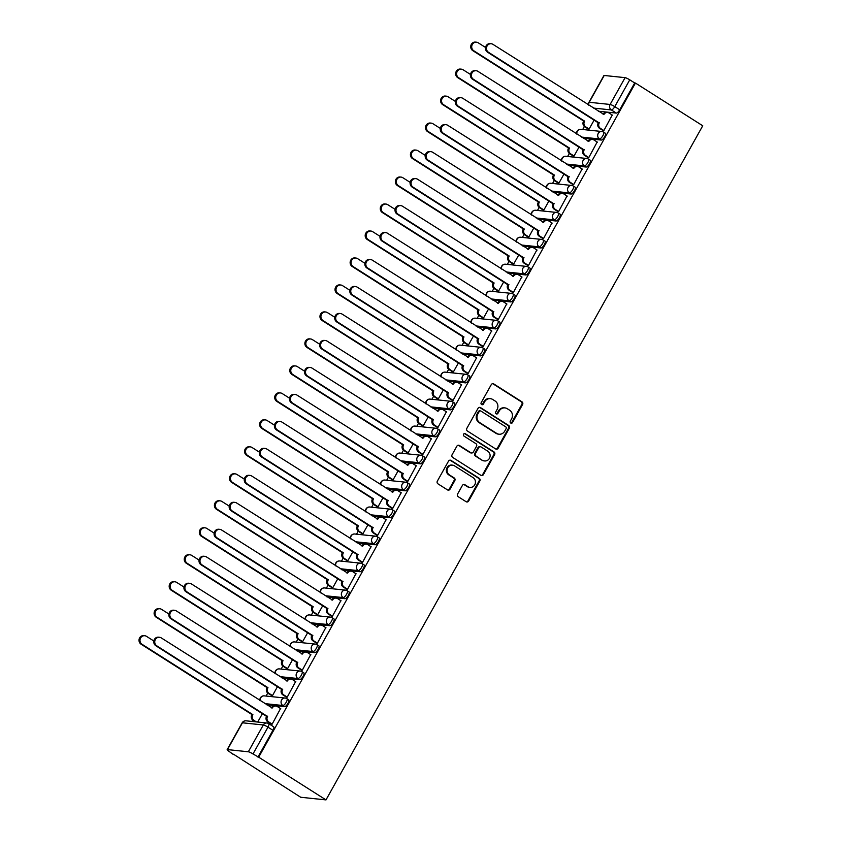 <?xml version="1.0" encoding="UTF-8"?>
<svg xmlns="http://www.w3.org/2000/svg" width="842" height="842" viewBox="0 0 842 842"><rect width="100%" height="100%" fill="white"/><g stroke="black" fill="none" stroke-linecap="round" stroke-linejoin="round"><path stroke-width="1.26" d="M510.736 423.042A1.379 1.284 96 0 0 512.494 422.558L522.577 404.518A1.968 1.831 96 0 0 521.956 401.823L493.78 383.941A1.968 1.831 96 0 0 491.265 384.647L481.182 402.676A1.379 1.284 96 0 0 482.14 404.749A1.379 1.284 96 0 0 483.382 404.065L484.687 401.739A6.294 5.852 96 0 1 492.728 399.487L495.075 400.971A6.294 5.852 96 0 1 497.054 409.591L495.749 411.917A1.379 1.284 96 0 0 496.696 413.99A1.379 1.284 96 0 0 497.938 413.317L499.243 410.98A6.294 5.852 96 0 1 507.284 408.728L509.631 410.212A6.294 5.852 96 0 1 511.61 418.832L510.305 421.158A1.379 1.284 96 0 0 510.736 423.042M510.894 423.137A1.379 1.284 96 0 0 511.757 422.473L521.84 404.444A1.968 1.831 96 0 0 521.219 401.75L493.044 383.857A1.968 1.831 96 0 0 492.665 383.678M481.782 404.644A1.379 1.284 96 0 0 482.645 403.992L483.95 401.655L484.687 401.739M496.338 413.885A1.379 1.284 96 0 0 497.201 413.233L498.506 410.896L499.243 410.98M457.606 494.012A1.968 1.831 96 0 0 458.227 496.706L466.131 501.727A1.968 1.831 96 0 0 468.647 501.022L479.835 480.993A1.968 1.831 96 0 0 479.224 478.298L451.038 460.416A1.968 1.831 96 0 0 448.523 461.121L437.335 481.15A1.968 1.831 96 0 0 437.945 483.834L447.502 489.897A1.968 1.831 96 0 0 450.017 489.202L454.806 480.624A1.968 1.831 96 0 0 454.185 477.93L449.449 474.93A5.263 4.894 96 0 1 452.533 465.152A5.263 4.894 96 0 1 454.522 465.847L473.078 477.625A5.263 4.894 96 0 1 469.994 487.402A5.263 4.894 96 0 1 468.005 486.708L464.91 484.739A1.968 1.831 96 0 0 462.395 485.445L457.606 494.012M325.991 799.9L258.683 757.179L635.436 83.053L702.744 125.774L325.991 799.9L300.689 797.258L233.55 754.243M495.633 448.933A1.968 1.831 96 0 0 498.148 448.228L509.347 428.199A1.968 1.831 96 0 0 508.726 425.505L480.55 407.623A1.968 1.831 96 0 0 478.035 408.328L466.836 428.357A1.968 1.831 96 0 0 467.457 431.041L495.633 448.933M494.591 454.596L483.392 474.625A1.968 1.831 96 0 1 480.877 475.33L452.701 457.438A1.968 1.831 96 0 1 452.08 454.754L456.88 446.176A1.968 1.831 96 0 1 459.395 445.471L470.815 452.733A1.968 1.831 96 0 0 473.33 452.028L476.509 446.334A1.968 1.831 96 0 0 475.898 443.65L463.995 436.093A1.379 1.284 96 0 1 464.805 433.535A1.379 1.284 96 0 1 465.321 433.714L493.97 451.901A1.968 1.831 96 0 1 494.591 454.596L493.854 454.522L482.655 474.551L483.392 474.625M584.39 126.489L582.706 129.5M569.308 153.476L567.624 156.475M554.225 180.451L552.552 183.461M539.154 207.427L537.47 210.437M524.071 234.413L522.398 237.412M509 261.388L507.316 264.399M493.917 288.364L492.233 291.374M478.835 315.35L477.161 318.35M463.763 342.326L462.079 345.336M448.681 369.301L447.007 372.311M433.609 396.287L431.925 399.287M418.527 423.263L416.843 426.273M403.444 450.238L401.771 453.249M388.373 477.225L386.688 480.224M373.29 504.2L371.617 507.21M358.218 531.176L356.534 534.186M343.136 558.151L341.452 561.161M328.064 585.137L326.38 588.148M312.982 612.113L311.298 615.123M297.9 639.089L296.226 642.099M282.828 666.075L281.144 669.085M267.745 693.05L266.061 696.06M252.674 720.026L251.884 721.436M258.683 757.179L253 753.958A4.01 0.621 -150.8 0 0 248.337 751.78L227.466 749.601A4.01 0.621 -150.8 0 0 227.151 749.664A4.01 0.621 -150.8 0 0 229.182 751.474L233.381 754.537M635.436 83.053L634.7 82.969L619.723 109.776A4.01 1.347 122.4 0 1 616.312 113.081L598.273 111.197M625.09 77.653L604.219 75.475L589.242 102.282L610.113 104.461L625.09 77.653A4.01 0.621 29.2 0 1 629.753 79.832L614.776 106.639A4.01 1.347 122.4 0 1 611.366 109.944L593.326 108.06M634.7 82.969L629.753 79.832M588.779 105.176A4.01 3.726 96 0 1 589.242 102.282A4.01 0.621 -150.8 0 0 588.926 102.345L603.914 75.538A4.01 0.621 29.2 0 1 604.219 75.475M588.063 128.858L589.095 129.089L594.231 119.922M602.809 130.405L603.851 130.636L612.25 115.038M587.727 157.38L588.769 157.612L597.178 142.014M572.981 155.844L574.023 156.075L579.149 146.897M572.655 184.356L573.697 184.587L582.096 169M557.899 182.819L558.941 183.051L564.066 173.873M557.572 211.342L558.614 211.574L567.024 195.975M542.827 209.795L543.869 210.026L548.995 200.859M542.501 238.318L543.543 238.549L551.942 222.951M527.745 236.781L528.787 237.012L533.912 227.835M527.418 265.293L528.46 265.525L536.859 249.937M512.673 263.757L513.715 263.988L518.84 254.81M512.336 292.279L513.378 292.511L521.787 276.913M497.59 290.732L498.632 290.964L503.758 281.796M497.264 319.255L498.306 319.486L506.705 303.888M482.508 317.718L483.55 317.95L488.686 308.772M482.182 346.23L483.224 346.462L491.633 330.864M467.436 344.694L468.478 344.925L473.604 335.748M467.11 373.216L468.152 373.448L476.551 357.85M452.354 371.669L453.396 371.901L458.522 362.723M452.028 400.192L453.07 400.424L461.469 384.826M437.282 398.655L438.324 398.876L443.45 389.709M436.945 427.168L437.987 427.399L446.397 411.801M422.2 425.631L423.242 425.863L428.368 416.685M421.874 454.154L422.916 454.385L431.315 438.787M407.118 452.607L408.16 452.838L413.296 443.66M406.791 481.129L407.833 481.361L416.243 465.763M392.046 479.582L393.088 479.814L398.213 470.646M391.719 508.105L392.761 508.336L401.16 492.738M376.963 506.568L378.005 506.8L383.131 497.622M376.637 535.091L377.679 535.312L386.089 519.725M361.892 533.544L362.934 533.775L368.059 524.598M361.555 562.067L362.597 562.298L371.006 546.7M346.809 560.519L347.851 560.751L352.977 551.584M346.483 589.042L347.525 589.274L355.924 573.676M331.727 587.506L332.769 587.737L337.905 578.559M331.401 616.018L332.443 616.249L340.852 600.662M316.655 614.481L317.697 614.713L322.823 605.535M316.329 643.004L317.371 643.235L325.77 627.637M301.573 641.457L302.615 641.688L307.74 632.521M301.247 669.979L302.289 670.211L310.698 654.613M286.501 668.443L287.543 668.674L292.669 659.496M286.175 696.955L287.217 697.187L295.616 681.599M271.419 695.418L272.461 695.65L277.586 686.472M271.092 723.941L272.134 724.173L280.533 708.575M284.596 706.617L282.838 705.501A4.01 3.726 -84 0 1 285.196 698.06A4.01 3.726 -84 0 1 286.712 698.586A4.01 1.347 122.4 0 1 286.922 698.66L288.68 699.776A4.01 1.347 -57.6 0 1 287.838 703.596A4.01 1.347 -57.6 0 1 284.596 706.617L266.556 704.733M299.678 679.641L297.921 678.526A4.01 3.726 -84 0 1 300.268 671.074A4.01 3.726 -84 0 1 301.783 671.611A4.01 1.347 122.4 0 1 302.004 671.684L303.762 672.79A4.01 1.347 -57.6 0 1 302.92 676.621A4.01 1.347 -57.6 0 1 299.678 679.641L281.628 677.757M314.75 652.666L313.003 651.55A4.01 3.726 -84 0 1 315.35 644.098A4.01 3.726 -84 0 1 316.866 644.625A4.01 1.347 122.4 0 1 317.076 644.698L318.834 645.814A4.01 1.347 -57.6 0 1 317.992 649.645A4.01 1.347 -57.6 0 1 314.75 652.666L296.71 650.771M329.832 625.68L328.075 624.564A4.01 3.726 -84 0 1 330.422 617.123A4.01 3.726 -84 0 1 331.937 617.649A4.01 1.347 122.4 0 1 332.158 617.723L333.916 618.838A4.01 1.347 -57.6 0 1 333.074 622.659A4.01 1.347 -57.6 0 1 329.832 625.68L311.782 623.796M344.904 598.704L343.157 597.588A4.01 3.726 -84 0 1 345.504 590.137A4.01 3.726 -84 0 1 347.02 590.674A4.01 1.347 122.4 0 1 347.241 590.747L348.988 591.863A4.01 1.347 -57.6 0 1 348.156 595.683A4.01 1.347 -57.6 0 1 344.904 598.704L326.864 596.82M359.987 571.729L358.229 570.613A4.01 3.726 -84 0 1 360.587 563.161A4.01 3.726 -84 0 1 362.102 563.687A4.01 1.347 122.4 0 1 362.313 563.761L364.07 564.877A4.01 1.347 -57.6 0 1 363.228 568.708A4.01 1.347 -57.6 0 1 359.987 571.729L341.936 569.834M375.069 544.742L373.311 543.627A4.01 3.726 -84 0 1 375.658 536.186A4.01 3.726 -84 0 1 377.174 536.712A4.01 1.347 122.4 0 1 377.395 536.786L379.142 537.901A4.01 1.347 -57.6 0 1 378.311 541.722A4.01 1.347 -57.6 0 1 375.069 544.742L357.019 542.858M390.141 517.767L388.383 516.651A4.01 3.726 -84 0 1 390.741 509.2A4.01 3.726 -84 0 1 392.256 509.736A4.01 1.347 122.4 0 1 392.467 509.81L394.224 510.926A4.01 1.347 -57.6 0 1 393.382 514.746A4.01 1.347 -57.6 0 1 390.141 517.767L372.101 515.883M405.223 490.791L403.465 489.676A4.01 3.726 -84 0 1 405.812 482.224A4.01 3.726 -84 0 1 407.328 482.761A4.01 1.347 122.4 0 1 407.549 482.824L409.307 483.94A4.01 1.347 -57.6 0 1 408.465 487.771A4.01 1.347 -57.6 0 1 405.223 490.791L387.173 488.897M420.295 463.805L418.548 462.69A4.01 3.726 -84 0 1 420.895 455.248A4.01 3.726 -84 0 1 422.41 455.775A4.01 1.347 122.4 0 1 422.631 455.848L424.379 456.964A4.01 1.347 -57.6 0 1 423.547 460.784A4.01 1.347 -57.6 0 1 420.295 463.805L402.255 461.921M435.377 436.83L433.619 435.714A4.01 3.726 -84 0 1 435.977 428.273A4.01 3.726 -84 0 1 437.493 428.799A4.01 1.347 122.4 0 1 437.703 428.873L439.461 429.988A4.01 1.347 -57.6 0 1 438.619 433.809A4.01 1.347 -57.6 0 1 435.377 436.83L417.327 434.946M450.459 409.854L448.702 408.738A4.01 3.726 -84 0 1 451.049 401.287A4.01 3.726 -84 0 1 452.564 401.823A4.01 1.347 122.4 0 1 452.785 401.887L454.533 403.002A4.01 1.347 -57.6 0 1 453.701 406.833A4.01 1.347 -57.6 0 1 450.459 409.854L432.409 407.97M465.531 382.868L463.774 381.763A4.01 3.726 -84 0 1 466.131 374.311A4.01 3.726 -84 0 1 467.647 374.837A4.01 1.347 122.4 0 1 467.857 374.911L469.615 376.027A4.01 1.347 -57.6 0 1 468.773 379.847A4.01 1.347 -57.6 0 1 465.531 382.868L447.491 380.984M480.614 355.892L478.856 354.777A4.01 3.726 -84 0 1 481.203 347.336A4.01 3.726 -84 0 1 482.719 347.862A4.01 1.347 122.4 0 1 482.94 347.935L484.697 349.051A4.01 1.347 -57.6 0 1 483.855 352.872A4.01 1.347 -57.6 0 1 480.614 355.892L462.563 354.008M495.685 328.917L493.938 327.801A4.01 3.726 -84 0 1 496.285 320.349A4.01 3.726 -84 0 1 497.801 320.886A4.01 1.347 122.4 0 1 498.022 320.96L499.769 322.065A4.01 1.347 -57.6 0 1 498.927 325.896A4.01 1.347 -57.6 0 1 495.685 328.917L477.646 327.033M510.768 301.931L509.01 300.826A4.01 3.726 -84 0 1 511.357 293.374A4.01 3.726 -84 0 1 512.883 293.9A4.01 1.347 122.4 0 1 513.094 293.974L514.851 295.089A4.01 1.347 -57.6 0 1 514.009 298.91A4.01 1.347 -57.6 0 1 510.768 301.931L492.717 300.047M525.84 274.955L524.092 273.839A4.01 3.726 -84 0 1 526.439 266.398A4.01 3.726 -84 0 1 527.955 266.925A4.01 1.347 122.4 0 1 528.176 266.998L529.923 268.114A4.01 1.347 -57.6 0 1 529.092 271.934A4.01 1.347 -57.6 0 1 525.84 274.955L507.8 273.071M540.922 247.98L539.164 246.864A4.01 3.726 -84 0 1 541.522 239.412A4.01 3.726 -84 0 1 543.037 239.949A4.01 1.347 122.4 0 1 543.248 240.023L545.006 241.128A4.01 1.347 -57.6 0 1 544.164 244.959A4.01 1.347 -57.6 0 1 540.922 247.98L522.882 246.096M556.004 220.993L554.246 219.888A4.01 3.726 -84 0 1 556.594 212.437A4.01 3.726 -84 0 1 558.109 212.963A4.01 1.347 122.4 0 1 558.33 213.037L560.088 214.152A4.01 1.347 -57.6 0 1 559.246 217.983A4.01 1.347 -57.6 0 1 556.004 220.993L537.954 219.109M571.076 194.018L569.329 192.902A4.01 3.726 -84 0 1 571.676 185.461A4.01 3.726 -84 0 1 573.192 185.987A4.01 1.347 122.4 0 1 573.402 186.061L575.16 187.177A4.01 1.347 -57.6 0 1 574.318 190.997A4.01 1.347 -57.6 0 1 571.076 194.018L553.036 192.134M586.158 167.042L584.401 165.927A4.01 3.726 -84 0 1 586.748 158.475A4.01 3.726 -84 0 1 588.263 159.012A4.01 1.347 122.4 0 1 588.484 159.085L590.242 160.19A4.01 1.347 -57.6 0 1 589.4 164.022A4.01 1.347 -57.6 0 1 586.158 167.042L568.108 165.158M601.23 140.056L599.483 138.951A4.01 3.726 -84 0 1 601.83 131.499A4.01 3.726 -84 0 1 603.346 132.026A4.01 1.347 122.4 0 1 603.567 132.099L605.314 133.215A4.01 1.347 -57.6 0 1 604.482 137.046A4.01 1.347 -57.6 0 1 601.23 140.056L583.19 138.172M257.947 757.095L272.924 730.288A4.01 1.347 -57.6 0 0 273.597 726.751L268.661 723.615A4.01 1.347 122.4 0 1 267.977 727.151L253 753.958M257.705 722.047L262.515 713.458M504.905 407.896L504.169 407.812A6.294 5.852 96 0 0 498.506 410.896M490.349 398.655L489.612 398.571A6.294 5.852 96 0 0 483.95 401.655M496.012 449.112A1.968 1.831 96 0 0 497.412 448.154L508.61 428.125A1.968 1.831 96 0 0 507.989 425.431L479.814 407.539A1.968 1.831 96 0 0 479.424 407.36M506.105 428.673A1.379 1.284 96 0 0 505.674 426.789L480.94 411.085A1.379 1.284 96 0 0 479.182 411.58L477.803 414.043A6.294 5.852 96 0 0 479.782 422.652L496.685 433.388A6.294 5.852 96 0 0 504.726 431.136L506.105 428.673M480.424 410.907L479.677 410.833A1.379 1.284 96 0 0 478.445 411.506L479.182 411.58M499.064 434.219L498.327 434.146A6.294 5.852 96 0 1 495.949 433.314L479.045 422.579A6.294 5.852 96 0 1 477.067 413.969L478.445 411.506M481.256 475.509A1.968 1.831 96 0 0 482.655 474.551M471.562 452.985L470.825 452.912A1.968 1.831 96 0 1 470.078 452.649L458.648 445.397A1.968 1.831 96 0 0 458.269 445.218M493.854 454.522A1.968 1.831 96 0 0 493.233 451.828L464.584 433.641A1.379 1.284 96 0 0 464.426 433.556M482.677 460.258A5.263 4.894 96 0 0 489.855 457.332A5.263 4.894 96 0 0 487.75 451.175L481.214 447.028A1.968 1.831 96 0 0 478.698 447.733L475.519 453.417A1.968 1.831 96 0 0 476.14 456.111L481.94 460.185A5.263 4.894 96 0 0 483.929 460.879L484.666 460.953M480.477 446.765L479.74 446.692A1.968 1.831 96 0 0 477.961 447.649L478.698 447.733M481.94 460.185L475.404 456.027A1.968 1.831 96 0 1 474.783 453.343L477.961 447.649M469.994 487.402L469.257 487.318A5.263 4.894 96 0 1 467.268 486.623L464.174 484.666A1.968 1.831 96 0 0 463.795 484.487M452.533 465.152L451.796 465.068A5.263 4.894 96 0 0 448.712 474.846L449.449 474.93M447.881 490.086A1.968 1.831 96 0 0 449.27 489.118L454.07 480.55A1.968 1.831 96 0 0 453.449 477.856L448.712 474.846M466.51 501.906A1.968 1.831 96 0 0 467.91 500.948L479.098 480.919A1.968 1.831 96 0 0 478.488 478.224L450.302 460.332A1.968 1.831 96 0 0 449.923 460.153M588.284 129.005L584.769 126.774A4.01 3.726 -84 0 1 583.506 121.29L584.464 121.385A4.01 3.726 96 0 0 585.727 126.868L589.137 129.036M485.56 47.478L478.214 42.805A4.61 4.284 96 0 0 471.93 45.363A4.61 4.284 96 0 0 473.772 50.762L584.611 121.132M583.653 121.027L472.804 50.667A4.61 4.284 -84 0 1 475.509 42.1L476.467 42.205M612.481 115.186L609.082 113.017A4.01 3.726 96 0 0 603.956 114.459L492.959 44.352A4.61 4.284 96 0 0 486.676 46.91A4.61 4.284 96 0 0 488.518 52.309L599.22 122.932A4.01 3.726 96 0 0 600.472 128.416L599.515 128.31A4.01 3.726 -84 0 1 598.262 122.827L487.56 52.204A4.61 4.284 -84 0 1 490.265 43.637L491.223 43.742M603.04 130.552L599.515 128.31M603.061 114.238A4.01 3.726 -84 0 1 606.598 112.386L607.566 112.491M603.882 130.573L600.472 128.416M599.367 122.669L598.409 122.574M573.213 155.991L569.687 153.749A4.01 3.726 -84 0 1 568.434 148.266L569.392 148.371A4.01 3.726 96 0 0 570.644 153.854L574.055 156.012M470.478 74.454L463.132 69.791A4.61 4.284 96 0 0 456.848 72.349A4.61 4.284 96 0 0 458.69 77.748L569.539 148.108M568.582 148.003L457.732 77.643A4.61 4.284 -84 0 1 460.437 69.076L461.395 69.181M558.13 182.967L554.615 180.725A4.01 3.726 -84 0 1 553.352 175.241L554.31 175.346A4.01 3.726 96 0 0 555.573 180.83L558.972 182.988M455.406 101.429L448.06 96.767A4.61 4.284 96 0 0 441.776 99.324A4.61 4.284 96 0 0 443.608 104.724L554.457 175.083M553.499 174.989L442.65 104.619A4.61 4.284 -84 0 1 445.355 96.062L446.313 96.156M597.41 142.161L593.999 140.004A4.01 3.726 96 0 0 588.874 141.435L477.888 71.328A4.61 4.284 96 0 0 471.604 73.886A4.61 4.284 96 0 0 473.436 79.285L584.138 149.908A4.01 3.726 96 0 0 585.401 155.391L584.443 155.296A4.01 3.726 -84 0 1 583.18 149.813L472.478 79.19A4.61 4.284 -84 0 1 475.183 70.623L476.14 70.717M587.958 157.528L584.443 155.296M587.979 141.224A4.01 3.726 -84 0 1 591.526 139.372L592.484 139.467M588.8 157.559L585.401 155.391M584.285 149.644L583.327 149.55M582.327 169.137L578.917 166.979A4.01 3.726 96 0 0 573.802 168.411L462.805 98.314A4.61 4.284 96 0 0 456.522 100.872A4.61 4.284 96 0 0 458.364 106.26L569.066 176.883A4.01 3.726 96 0 0 570.318 182.367L569.36 182.272A4.01 3.726 -84 0 1 568.108 176.788L457.406 106.166A4.61 4.284 -84 0 1 460.1 97.598L461.069 97.704M572.886 184.503L569.36 182.272M572.907 168.2A4.01 3.726 -84 0 1 576.444 166.348L577.402 166.453M573.728 184.535L570.318 182.367M569.203 176.631L568.245 176.525M543.058 209.942L539.533 207.711A4.01 3.726 -84 0 1 538.28 202.227L539.238 202.322A4.01 3.726 96 0 0 540.49 207.806L543.9 209.974M440.324 128.416L432.977 123.742A4.61 4.284 96 0 0 426.694 126.3A4.61 4.284 96 0 0 428.536 131.699L539.375 202.069M538.417 201.964L427.578 131.605A4.61 4.284 -84 0 1 430.273 123.037L431.241 123.132M527.976 236.918L524.45 234.686A4.01 3.726 -84 0 1 523.198 229.203L524.156 229.308A4.01 3.726 96 0 0 525.408 234.792L528.818 236.949M425.252 155.391L417.906 150.729A4.61 4.284 96 0 0 411.622 153.286A4.61 4.284 96 0 0 413.454 158.685L524.303 229.045M523.345 228.94L412.496 158.58A4.61 4.284 -84 0 1 415.201 150.013L416.158 150.118M512.894 263.904L509.378 261.662A4.01 3.726 -84 0 1 508.115 256.178L509.073 256.284A4.01 3.726 96 0 0 510.336 261.767L513.746 263.925M410.17 182.367L402.823 177.704A4.61 4.284 96 0 0 396.54 180.262A4.61 4.284 96 0 0 398.382 185.661L509.221 256.021M508.263 255.926L397.413 185.556A4.61 4.284 -84 0 1 400.118 176.999L401.076 177.094M567.255 196.123L563.845 193.955A4.01 3.726 96 0 0 558.72 195.397L447.733 125.29A4.61 4.284 96 0 0 441.45 127.847A4.61 4.284 96 0 0 443.281 133.246L553.983 203.869A4.01 3.726 96 0 0 555.236 209.353L554.278 209.248A4.01 3.726 -84 0 1 553.026 203.764L442.324 133.141A4.61 4.284 -84 0 1 445.029 124.574L445.986 124.679M557.804 211.489L554.278 209.248M557.825 195.176A4.01 3.726 -84 0 1 561.372 193.323L562.33 193.428M558.646 211.51L555.236 209.353M554.131 203.606L553.173 203.511M552.173 223.098L548.763 220.941A4.01 3.726 96 0 0 543.637 222.372L432.651 152.265A4.61 4.284 96 0 0 426.368 154.823A4.61 4.284 96 0 0 428.21 160.222L538.901 230.845A4.01 3.726 96 0 0 540.164 236.328L539.206 236.234A4.01 3.726 -84 0 1 537.943 230.74L427.241 160.127A4.61 4.284 -84 0 1 429.946 151.56L430.904 151.655M542.722 238.465L539.206 236.234M542.753 222.151A4.01 3.726 -84 0 1 546.29 220.309L547.247 220.404M543.574 238.496L540.164 236.328M539.048 230.582L538.091 230.487M537.091 250.074L533.691 247.916A4.01 3.726 96 0 0 528.565 249.348L417.569 179.241A4.61 4.284 96 0 0 411.285 181.798A4.61 4.284 96 0 0 413.127 187.198L523.829 257.82A4.01 3.726 96 0 0 525.082 263.304L524.124 263.209A4.01 3.726 -84 0 1 522.871 257.726L412.17 187.103A4.61 4.284 -84 0 1 414.874 178.536L415.832 178.641M527.65 265.44L524.124 263.209M527.671 249.137A4.01 3.726 -84 0 1 531.207 247.285L532.176 247.39M528.492 265.472L525.082 263.304M523.977 257.568L523.019 257.463M497.822 290.879L494.296 288.648A4.01 3.726 -84 0 1 493.044 283.165L494.001 283.259A4.01 3.726 96 0 0 495.254 288.743L498.664 290.911M395.098 209.353L387.741 204.68A4.61 4.284 96 0 0 381.458 207.237A4.61 4.284 96 0 0 383.299 212.637L494.149 283.007M493.191 282.901L382.342 212.542A4.61 4.284 -84 0 1 385.047 203.975L386.004 204.069M522.019 277.06L518.609 274.892A4.01 3.726 96 0 0 513.483 276.334L402.497 206.227A4.61 4.284 96 0 0 396.214 208.784A4.61 4.284 96 0 0 398.045 214.184L508.747 284.807A4.01 3.726 96 0 0 510.01 290.29L509.052 290.185A4.01 3.726 -84 0 1 507.789 284.701L397.087 214.078A4.61 4.284 -84 0 1 399.792 205.511L400.75 205.616M512.567 292.427L509.052 290.185M512.599 276.113A4.01 3.726 -84 0 1 516.135 274.26L517.093 274.366M513.409 292.448L510.01 290.29M508.894 284.543L507.937 284.438M482.74 317.855L479.224 315.624A4.01 3.726 -84 0 1 477.961 310.14L478.919 310.245A4.01 3.726 96 0 0 480.182 315.729L483.582 317.887M380.016 236.328L372.669 231.666A4.61 4.284 96 0 0 366.386 234.223A4.61 4.284 96 0 0 368.217 239.623L479.066 309.982M478.109 309.877L367.259 239.517A4.61 4.284 -84 0 1 369.964 230.95L370.922 231.055M506.937 304.036L503.527 301.878A4.01 3.726 96 0 0 498.411 303.309L387.415 233.202A4.61 4.284 96 0 0 381.131 235.76A4.61 4.284 96 0 0 382.973 241.159L493.675 311.782A4.01 3.726 96 0 0 494.928 317.266L493.97 317.16A4.01 3.726 -84 0 1 492.717 311.677L382.015 241.054A4.61 4.284 -84 0 1 384.71 232.497L385.678 232.592M497.496 319.402L493.97 317.16M497.517 303.088A4.01 3.726 -84 0 1 501.053 301.247L502.011 301.341M498.338 319.423L494.928 317.266M493.822 311.519L492.854 311.424M467.668 344.841L464.142 342.599A4.01 3.726 -84 0 1 462.889 337.116L463.847 337.221A4.01 3.726 96 0 0 465.1 342.705L468.51 344.862M364.933 263.304L357.587 258.641A4.61 4.284 96 0 0 351.303 261.199A4.61 4.284 96 0 0 353.145 266.598L463.995 336.958M463.026 336.863L352.188 266.493A4.61 4.284 -84 0 1 354.882 257.936L355.85 258.031M491.865 331.011L488.455 328.854A4.01 3.726 96 0 0 483.329 330.285L372.343 260.178A4.61 4.284 96 0 0 366.06 262.736A4.61 4.284 96 0 0 367.891 268.135L478.593 338.758A4.01 3.726 96 0 0 479.856 344.241L478.887 344.146A4.01 3.726 -84 0 1 477.635 338.663L366.933 268.04A4.61 4.284 -84 0 1 369.638 259.473L370.596 259.568M482.413 346.378L478.887 344.146M482.434 330.075A4.01 3.726 -84 0 1 485.981 328.222L486.939 328.327M483.255 346.409L479.856 344.241M478.74 338.505L477.782 338.4M452.586 371.817L449.06 369.585A4.01 3.726 -84 0 1 447.807 364.102L448.765 364.197A4.01 3.726 96 0 0 450.028 369.68L453.428 371.848M349.862 290.279L342.515 285.617A4.61 4.284 96 0 0 336.232 288.175A4.61 4.284 96 0 0 338.063 293.574L448.912 363.944M447.955 363.839L337.105 293.479A4.61 4.284 -84 0 1 339.81 284.912L340.768 285.006M476.782 357.997L473.372 355.829A4.01 3.726 96 0 0 468.257 357.261L357.261 287.164A4.61 4.284 96 0 0 350.977 289.722A4.61 4.284 96 0 0 352.819 295.121L463.521 365.744A4.01 3.726 96 0 0 464.773 371.227L463.816 371.122A4.01 3.726 -84 0 1 462.553 365.638L351.861 295.016A4.61 4.284 -84 0 1 354.556 286.448L355.513 286.554M467.331 373.364L463.816 371.122M467.363 357.05A4.01 3.726 -84 0 1 470.899 355.198L471.857 355.303M468.184 373.385L464.773 371.227M463.658 365.481L462.7 365.375M437.503 398.792L433.988 396.561A4.01 3.726 -84 0 1 432.725 391.077L433.693 391.172A4.01 3.726 96 0 0 434.946 396.666L438.356 398.824M334.779 317.266L327.433 312.603A4.61 4.284 96 0 0 321.149 315.161A4.61 4.284 96 0 0 322.991 320.549L433.83 390.92M432.872 390.814L322.033 320.455A4.61 4.284 -84 0 1 324.728 311.887L325.686 311.993M461.7 384.973L458.301 382.815A4.01 3.726 96 0 0 453.175 384.247L342.178 314.14A4.61 4.284 96 0 0 335.895 316.697A4.61 4.284 96 0 0 337.737 322.097L448.439 392.719A4.01 3.726 96 0 0 449.691 398.203L448.733 398.098A4.01 3.726 -84 0 1 447.481 392.614L336.779 321.991A4.61 4.284 -84 0 1 339.484 313.435L340.442 313.529M452.259 400.339L448.733 398.098M452.28 384.026A4.01 3.726 -84 0 1 455.827 382.184L456.785 382.279M453.101 400.36L449.691 398.203M448.586 392.456L447.628 392.361M422.431 425.778L418.906 423.537A4.01 3.726 -84 0 1 417.653 418.053L418.611 418.158A4.01 3.726 96 0 0 419.863 423.642L423.273 425.799M319.707 344.241L312.35 339.579A4.61 4.284 96 0 0 306.067 342.136A4.61 4.284 96 0 0 307.909 347.536L418.758 417.895M417.8 417.8L306.951 347.43A4.61 4.284 -84 0 1 309.656 338.863L310.614 338.968M446.628 411.948L443.218 409.791A4.01 3.726 96 0 0 438.093 411.222L327.106 341.115A4.61 4.284 96 0 0 320.823 343.673A4.61 4.284 96 0 0 322.654 349.072L433.356 419.695A4.01 3.726 96 0 0 434.619 425.178L433.662 425.084A4.01 3.726 -84 0 1 432.399 419.6L321.697 348.977A4.61 4.284 -84 0 1 324.402 340.41L325.359 340.505M437.177 427.315L433.662 425.084M437.208 411.012A4.01 3.726 -84 0 1 440.745 409.159L441.703 409.254M438.019 427.347L434.619 425.178M433.504 419.442L432.546 419.337M407.349 452.754L403.834 450.523A4.01 3.726 -84 0 1 402.571 445.039L403.528 445.134A4.01 3.726 96 0 0 404.792 450.617L408.191 452.785M304.625 371.217L297.279 366.554A4.61 4.284 96 0 0 290.995 369.112A4.61 4.284 96 0 0 292.827 374.511L403.676 444.871M402.718 444.776L291.869 374.416A4.61 4.284 -84 0 1 294.574 365.849L295.531 365.944M431.546 438.935L428.136 436.766A4.01 3.726 96 0 0 423.021 438.198L312.024 368.101A4.61 4.284 96 0 0 305.741 370.659A4.61 4.284 96 0 0 307.583 376.058L418.285 446.681A4.01 3.726 96 0 0 419.537 452.165L418.579 452.059A4.01 3.726 -84 0 1 417.327 446.576L306.625 375.953A4.61 4.284 -84 0 1 309.33 367.386L310.288 367.491M422.105 454.291L418.579 452.059M422.126 437.987A4.01 3.726 -84 0 1 425.663 436.135L426.62 436.24M422.947 454.322L419.537 452.165M418.432 446.418L417.464 446.313M392.277 479.73L388.751 477.498A4.01 3.726 -84 0 1 387.499 472.015L388.457 472.109A4.01 3.726 96 0 0 389.709 477.593L393.119 479.761M289.543 398.203L282.196 393.54A4.61 4.284 96 0 0 275.913 396.098A4.61 4.284 96 0 0 277.755 401.487L388.604 471.857M387.636 471.752L276.797 401.392A4.61 4.284 -84 0 1 279.502 392.825L280.46 392.93M416.474 465.91L413.064 463.742A4.01 3.726 96 0 0 407.938 465.184L296.952 395.077A4.61 4.284 96 0 0 290.669 397.635A4.61 4.284 96 0 0 292.5 403.034L403.202 473.657A4.01 3.726 96 0 0 404.465 479.14L403.497 479.035A4.01 3.726 -84 0 1 402.244 473.551L291.543 402.929A4.61 4.284 -84 0 1 294.247 394.372L295.205 394.466M407.023 481.277L403.497 479.035M407.044 464.963A4.01 3.726 -84 0 1 410.591 463.121L411.549 463.216M407.865 481.298L404.465 479.14M403.35 473.393L402.392 473.299M377.195 506.716L373.669 504.474A4.01 3.726 -84 0 1 372.417 498.99L373.374 499.095A4.01 3.726 96 0 0 374.637 504.579L378.037 506.737M274.471 425.178L267.125 420.516A4.61 4.284 96 0 0 260.841 423.073A4.61 4.284 96 0 0 262.672 428.473L373.522 498.832M372.564 498.738L261.715 428.368A4.61 4.284 -84 0 1 264.42 419.8L265.377 419.905M401.392 492.886L397.982 490.728A4.01 3.726 96 0 0 392.867 492.16L281.87 422.053A4.61 4.284 96 0 0 275.587 424.61A4.61 4.284 96 0 0 277.428 430.009L388.13 500.632A4.01 3.726 96 0 0 389.383 506.116L388.425 506.021A4.01 3.726 -84 0 1 387.173 500.537L276.471 429.915A4.61 4.284 -84 0 1 279.165 421.347L280.123 421.442M391.951 508.252L388.425 506.021M391.972 491.949A4.01 3.726 -84 0 1 395.508 490.097L396.466 490.191M392.793 508.284L389.383 506.116M388.267 500.38L387.309 500.274M362.123 533.691L358.597 531.46A4.01 3.726 -84 0 1 357.345 525.976L358.303 526.071A4.01 3.726 96 0 0 359.555 531.555L362.965 533.723M259.389 452.154L252.042 447.491A4.61 4.284 96 0 0 245.759 450.049A4.61 4.284 96 0 0 247.601 455.448L358.439 525.808M357.482 525.713L246.643 455.354A4.61 4.284 -84 0 1 249.337 446.786L250.295 446.881M386.31 519.872L382.91 517.704A4.01 3.726 96 0 0 377.784 519.135L266.798 449.039A4.61 4.284 96 0 0 260.515 451.596A4.61 4.284 96 0 0 262.346 456.995L373.048 527.618A4.01 3.726 96 0 0 374.301 533.102L373.343 532.997A4.01 3.726 -84 0 1 372.09 527.513L261.388 456.89A4.61 4.284 -84 0 1 264.093 448.323L265.051 448.428M376.869 535.228L373.343 532.997M376.89 518.925A4.01 3.726 -84 0 1 380.437 517.072L381.394 517.177M377.711 535.259L374.301 533.102M373.195 527.355L372.238 527.25M347.041 560.667L343.515 558.435A4.01 3.726 -84 0 1 342.262 552.952L343.22 553.047A4.01 3.726 96 0 0 344.473 558.53L347.883 560.698M244.317 479.14L236.97 474.478A4.61 4.284 96 0 0 230.687 477.035A4.61 4.284 96 0 0 232.518 482.424L343.368 552.794M342.41 552.689L231.561 482.329A4.61 4.284 -84 0 1 234.265 473.762L235.223 473.867M371.238 546.847L367.828 544.679A4.01 3.726 96 0 0 362.702 546.121L251.716 476.014A4.61 4.284 96 0 0 245.432 478.572A4.61 4.284 96 0 0 247.264 483.971L357.966 554.594A4.01 3.726 96 0 0 359.229 560.077L358.271 559.972A4.01 3.726 -84 0 1 357.008 554.489L246.306 483.866A4.61 4.284 -84 0 1 249.011 475.309L249.969 475.404M361.786 562.214L358.271 559.972M361.818 545.9A4.01 3.726 -84 0 1 365.354 544.058L366.312 544.153M362.639 562.235L359.229 560.077M358.113 554.331L357.155 554.236M331.958 587.653L328.443 585.411A4.01 3.726 -84 0 1 327.18 579.928L328.138 580.033A4.01 3.726 96 0 0 329.401 585.516L332.811 587.674M229.234 506.116L221.888 501.453A4.61 4.284 96 0 0 215.605 504.011A4.61 4.284 96 0 0 217.436 509.41L328.285 579.77M327.327 579.675L216.478 509.305A4.61 4.284 -84 0 1 219.183 500.737L220.141 500.843M356.155 573.823L352.756 571.665A4.01 3.726 96 0 0 347.63 573.097L236.634 502.99A4.61 4.284 96 0 0 230.35 505.547A4.61 4.284 96 0 0 232.192 510.947L342.894 581.569A4.01 3.726 96 0 0 344.146 587.053L343.189 586.958A4.01 3.726 -84 0 1 341.936 581.475L231.234 510.852A4.61 4.284 -84 0 1 233.939 502.285L234.897 502.379M346.715 589.189L343.189 586.958M346.736 572.886A4.01 3.726 -84 0 1 350.272 571.034L351.23 571.129M347.557 589.221L344.146 587.053M343.041 581.317L342.084 581.212M316.887 614.628L313.361 612.397A4.01 3.726 -84 0 1 312.108 606.914L313.066 607.008A4.01 3.726 96 0 0 314.319 612.492L317.729 614.66M214.152 533.091L206.806 528.429A4.61 4.284 96 0 0 200.522 530.986A4.61 4.284 96 0 0 202.364 536.386L313.213 606.745M312.256 606.65L201.406 536.291A4.61 4.284 -84 0 1 204.111 527.723L205.069 527.818M341.084 600.809L337.674 598.641A4.01 3.726 96 0 0 332.548 600.072L221.562 529.976A4.61 4.284 96 0 0 215.278 532.533A4.61 4.284 96 0 0 217.11 537.922L327.812 608.545A4.01 3.726 96 0 0 329.075 614.029L328.117 613.934A4.01 3.726 -84 0 1 326.854 608.45L216.152 537.827A4.61 4.284 -84 0 1 218.857 529.26L219.815 529.365M331.632 616.165L328.117 613.934M331.653 599.862A4.01 3.726 -84 0 1 335.2 598.009L336.158 598.115M332.474 616.197L329.075 614.029M327.959 608.292L327.001 608.187M301.804 641.604L298.289 639.373A4.01 3.726 -84 0 1 297.026 633.889L297.984 633.984A4.01 3.726 96 0 0 299.247 639.467L302.646 641.636M199.08 560.077L191.734 555.415A4.61 4.284 96 0 0 185.45 557.972A4.61 4.284 96 0 0 187.282 563.361L298.131 633.731M297.173 633.626L186.324 563.266A4.61 4.284 -84 0 1 189.029 554.699L189.987 554.804M326.001 627.785L322.591 625.617A4.01 3.726 96 0 0 317.476 627.058L206.479 556.951A4.61 4.284 96 0 0 200.196 559.509A4.61 4.284 96 0 0 202.038 564.908L312.74 635.531A4.01 3.726 96 0 0 313.992 641.015L313.035 640.909A4.01 3.726 -84 0 1 311.782 635.426L201.08 564.803A4.61 4.284 -84 0 1 203.775 556.236L204.732 556.341M316.56 643.151L313.035 640.909M316.581 626.837A4.01 3.726 -84 0 1 320.118 624.985L321.076 625.09M317.402 643.172L313.992 641.015M312.877 635.268L311.919 635.173M286.733 668.59L283.207 666.348A4.01 3.726 -84 0 1 281.954 660.865L282.912 660.97A4.01 3.726 96 0 0 284.164 666.454L287.575 668.611M183.998 587.053L176.652 582.39A4.61 4.284 96 0 0 170.368 584.948A4.61 4.284 96 0 0 172.21 590.347L283.049 660.707M282.091 660.612L171.252 590.242A4.61 4.284 -84 0 1 173.947 581.675L174.904 581.78M310.919 654.76L307.519 652.603A4.01 3.726 96 0 0 302.394 654.034L191.408 583.927A4.61 4.284 96 0 0 185.124 586.485A4.61 4.284 96 0 0 186.956 591.884L297.658 662.507A4.01 3.726 96 0 0 298.91 667.99L297.952 667.895A4.01 3.726 -84 0 1 296.7 662.412L185.998 591.789A4.61 4.284 -84 0 1 188.703 583.222L189.66 583.317M301.478 670.127L297.952 667.895M301.499 653.824A4.01 3.726 -84 0 1 305.046 651.971L306.004 652.066M302.32 670.158L298.91 667.99M297.805 662.244L296.847 662.149M271.65 695.566L268.124 693.324A4.01 3.726 -84 0 1 266.872 687.84L267.83 687.946A4.01 3.726 96 0 0 269.082 693.429L272.492 695.587M168.926 614.029L161.58 609.366A4.61 4.284 96 0 0 155.296 611.923A4.61 4.284 96 0 0 157.128 617.323L267.977 687.682M267.019 687.588L156.17 617.218A4.61 4.284 -84 0 1 158.875 608.661L159.833 608.755M295.847 681.746L292.437 679.578A4.01 3.726 96 0 0 287.311 681.01L176.325 610.913A4.61 4.284 96 0 0 170.042 613.471A4.61 4.284 96 0 0 171.884 618.859L282.575 689.482A4.01 3.726 96 0 0 283.838 694.966L282.88 694.871A4.01 3.726 -84 0 1 281.617 689.388L170.915 618.765A4.61 4.284 -84 0 1 173.62 610.197L174.578 610.303M286.396 697.102L282.88 694.871M286.427 680.799A4.01 3.726 -84 0 1 289.964 678.947L290.922 679.052M287.248 697.134L283.838 694.966M282.723 689.23L281.765 689.124M255.41 721.804L253.053 720.31A4.01 3.726 -84 0 1 251.79 714.826L252.747 714.921A4.01 3.726 96 0 0 254.01 720.405L256.368 721.91M153.844 641.015L146.497 636.341A4.61 4.284 96 0 0 140.214 638.899A4.61 4.284 96 0 0 142.056 644.298L252.895 714.669M251.937 714.563L141.088 644.204A4.61 4.284 -84 0 1 143.793 635.636L144.75 635.742M280.765 708.722L277.365 706.554A4.01 3.726 96 0 0 272.24 707.996L161.243 637.889A4.61 4.284 96 0 0 154.96 640.446A4.61 4.284 96 0 0 156.801 645.846L267.503 716.468A4.01 3.726 96 0 0 268.756 721.952L267.798 721.847A4.01 3.726 -84 0 1 266.546 716.363L155.844 645.74A4.61 4.284 -84 0 1 158.549 637.173L159.506 637.278M271.324 724.088L267.798 721.847M271.345 707.775A4.01 3.726 -84 0 1 274.881 705.922L275.85 706.028M272.166 724.109L268.756 721.952M267.651 716.205L266.693 716.11M511.757 422.473L512.494 422.558M482.645 403.992L483.382 404.065M497.201 413.233L497.938 413.317M248.337 751.78L263.314 724.973L242.443 722.794L227.466 749.601M616.312 113.081L611.366 109.944A4.01 3.726 96 0 1 610.113 104.461A4.01 0.621 29.2 0 1 614.776 106.639L619.723 109.776M260.252 700.733A4.01 3.726 -84 0 1 260.715 697.839A4.01 3.726 96 0 1 264.325 695.871L285.196 698.06A4.01 4.01 0 0 1 286.922 698.66A4.01 1.347 122.4 0 1 286.091 702.481A4.01 1.347 122.4 0 1 282.838 705.501L264.798 703.617M275.334 673.758A4.01 3.726 -84 0 1 275.797 670.863A4.01 3.726 96 0 1 279.397 668.895L300.268 671.074A4.01 4.01 0 0 1 302.004 671.684A4.01 1.347 122.4 0 1 301.162 675.505A4.01 1.347 122.4 0 1 297.921 678.526L279.87 676.642M290.406 646.772A4.01 3.726 -84 0 1 290.869 643.877A4.01 3.726 96 0 1 294.479 641.92L315.35 644.098A4.01 4.01 0 0 1 317.076 644.698A4.01 1.347 122.4 0 1 316.245 648.529A4.01 1.347 122.4 0 1 313.003 651.55L294.953 649.666M305.488 619.796A4.01 3.726 -84 0 1 305.951 616.902A4.01 3.726 96 0 1 309.551 614.944L330.422 617.123A4.01 4.01 0 0 1 332.158 617.723A4.01 1.347 122.4 0 1 331.316 621.543A4.01 1.347 122.4 0 1 328.075 624.564L310.035 622.68M320.56 592.821A4.01 3.726 -84 0 1 321.023 589.926A4.01 3.726 96 0 1 324.633 587.958L345.504 590.137A4.01 4.01 0 0 1 347.241 590.747A4.01 1.347 122.4 0 1 346.399 594.568A4.01 1.347 122.4 0 1 343.157 597.588L325.107 595.704M335.642 565.835A4.01 3.726 -84 0 1 336.105 562.951A4.01 3.726 96 0 1 339.715 560.982L360.587 563.161A4.01 4.01 0 0 1 362.313 563.761A4.01 1.347 122.4 0 1 361.471 567.592A4.01 1.347 122.4 0 1 358.229 570.613L340.189 568.729M350.714 538.859A4.01 3.726 -84 0 1 351.177 535.965A4.01 3.726 96 0 1 354.787 534.007L375.658 536.186A4.01 4.01 0 0 1 377.395 536.786A4.01 1.347 122.4 0 1 376.553 540.617A4.01 1.347 122.4 0 1 373.311 543.627L355.261 541.743M365.796 511.883A4.01 3.726 -84 0 1 366.259 508.989A4.01 3.726 96 0 1 369.87 507.021L390.741 509.2A4.01 4.01 0 0 1 392.467 509.81A4.01 1.347 122.4 0 1 391.635 513.631A4.01 1.347 122.4 0 1 388.383 516.651L370.343 514.767M380.879 484.897A4.01 3.726 -84 0 1 381.342 482.013A4.01 3.726 96 0 1 384.941 480.045L405.812 482.224A4.01 4.01 0 0 1 407.549 482.824A4.01 1.347 122.4 0 1 406.707 486.655A4.01 1.347 122.4 0 1 403.465 489.676L385.425 487.792M395.95 457.922A4.01 3.726 -84 0 1 396.414 455.027A4.01 3.726 96 0 1 400.024 453.07L420.895 455.248A4.01 4.01 0 0 1 422.631 455.848A4.01 1.347 122.4 0 1 421.789 459.679A4.01 1.347 122.4 0 1 418.548 462.69L400.497 460.806M411.033 430.946A4.01 3.726 -84 0 1 411.496 428.052A4.01 3.726 96 0 1 415.106 426.084L435.977 428.273A4.01 4.01 0 0 1 437.703 428.873A4.01 1.347 122.4 0 1 436.861 432.693A4.01 1.347 122.4 0 1 433.619 435.714L415.58 433.83M426.105 403.971A4.01 3.726 -84 0 1 426.568 401.076A4.01 3.726 96 0 1 430.178 399.108L451.049 401.287A4.01 4.01 0 0 1 452.785 401.887A4.01 1.347 122.4 0 1 451.943 405.718A4.01 1.347 122.4 0 1 448.702 408.738L430.651 406.854M441.187 376.984A4.01 3.726 -84 0 1 441.65 374.09A4.01 3.726 96 0 1 445.26 372.132L466.131 374.311A4.01 4.01 0 0 1 467.857 374.911A4.01 1.347 122.4 0 1 467.026 378.742A4.01 1.347 122.4 0 1 463.774 381.763L445.734 379.868M456.269 350.009A4.01 3.726 -84 0 1 456.732 347.115A4.01 3.726 96 0 1 460.332 345.146L481.203 347.336A4.01 4.01 0 0 1 482.94 347.935A4.01 1.347 122.4 0 1 482.098 351.756A4.01 1.347 122.4 0 1 478.856 354.777L460.816 352.893M471.341 323.033A4.01 3.726 -84 0 1 471.804 320.139A4.01 3.726 96 0 1 475.414 318.171L496.285 320.349A4.01 4.01 0 0 1 498.022 320.96A4.01 1.347 122.4 0 1 497.18 324.78A4.01 1.347 122.4 0 1 493.938 327.801L475.888 325.917M486.423 296.047A4.01 3.726 -84 0 1 486.887 293.153A4.01 3.726 96 0 1 490.486 291.195L511.357 293.374A4.01 4.01 0 0 1 513.094 293.974A4.01 1.347 122.4 0 1 512.252 297.805A4.01 1.347 122.4 0 1 509.01 300.826L490.97 298.931M501.495 269.072A4.01 3.726 -84 0 1 501.958 266.177A4.01 3.726 96 0 1 505.568 264.209L526.439 266.398A4.01 4.01 0 0 1 528.176 266.998A4.01 1.347 122.4 0 1 527.334 270.819A4.01 1.347 122.4 0 1 524.092 273.839L506.042 271.955M516.578 242.096A4.01 3.726 -84 0 1 517.041 239.202A4.01 3.726 96 0 1 520.651 237.233L541.522 239.412A4.01 4.01 0 0 1 543.248 240.023A4.01 1.347 122.4 0 1 542.416 243.843A4.01 1.347 122.4 0 1 539.164 246.864L521.124 244.98M531.66 215.11A4.01 3.726 -84 0 1 532.123 212.216A4.01 3.726 96 0 1 535.722 210.258L556.594 212.437A4.01 4.01 0 0 1 558.33 213.037A4.01 1.347 122.4 0 1 557.488 216.868A4.01 1.347 122.4 0 1 554.246 219.888L536.196 217.994M546.732 188.134A4.01 3.726 -84 0 1 547.195 185.24A4.01 3.726 96 0 1 550.805 183.272L571.676 185.461A4.01 4.01 0 0 1 573.402 186.061A4.01 1.347 122.4 0 1 572.571 189.882A4.01 1.347 122.4 0 1 569.329 192.902L551.278 191.018M561.814 161.159A4.01 3.726 -84 0 1 562.277 158.264A4.01 3.726 96 0 1 565.877 156.296L586.748 158.475A4.01 4.01 0 0 1 588.484 159.085A4.01 1.347 122.4 0 1 587.642 162.906A4.01 1.347 122.4 0 1 584.401 165.927L566.361 164.043M576.886 134.173A4.01 3.726 -84 0 1 577.349 131.278A4.01 3.726 96 0 1 580.959 129.321L601.83 131.499A4.01 4.01 0 0 1 603.567 132.099A4.01 1.347 122.4 0 1 602.725 135.93A4.01 1.347 122.4 0 1 599.483 138.951L581.433 137.067M272.924 730.288L267.977 727.151A4.01 0.621 29.2 0 0 263.314 724.973A4.01 3.726 -84 0 1 268.44 723.541A4.01 1.347 122.4 0 1 268.661 723.615A4.01 4.01 0 0 0 266.925 723.015L246.053 720.826A4.01 4.01 0 0 0 242.138 722.868L227.151 749.664M242.138 722.868A4.01 0.621 -150.8 0 1 242.443 722.794A4.01 3.726 -84 0 1 246.053 720.826M493.044 383.857L493.78 383.941M521.219 401.75L521.956 401.823M521.84 404.444L522.577 404.518M479.814 407.539L480.55 407.623M507.989 425.431L508.726 425.505M508.61 428.125L509.347 428.199M497.412 448.154L498.148 448.228M477.067 413.969L477.803 414.043M479.045 422.579L479.782 422.652M495.949 433.314L496.685 433.388M458.648 445.397L459.395 445.471M470.078 452.649L470.815 452.733M464.584 433.641L465.321 433.714M493.233 451.828L493.97 451.901M474.783 453.343L475.519 453.417M475.404 456.027L476.14 456.111M464.174 484.666L464.91 484.739M467.268 486.623L468.005 486.708M453.449 477.856L454.185 477.93M454.07 480.55L454.806 480.624M449.27 489.118L450.017 489.202M450.302 460.332L451.038 460.416M478.488 478.224L479.224 478.298M479.098 480.919L479.835 480.993M467.91 500.948L468.647 501.022M583.506 121.29L584.464 121.385M584.769 126.774L585.727 126.868M472.804 50.667L473.772 50.762M603.956 114.459L603.293 114.386M599.22 122.932L598.262 122.827M488.518 52.309L487.56 52.204M568.434 148.266L569.392 148.371M569.687 153.749L570.644 153.854M457.732 77.643L458.69 77.748M553.352 175.241L554.31 175.346M554.615 180.725L555.573 180.83M442.65 104.619L443.608 104.724M588.874 141.435L588.211 141.361M584.138 149.908L583.18 149.813M473.436 79.285L472.478 79.19M573.802 168.411L573.139 168.347M569.066 176.883L568.108 176.788M458.364 106.26L457.406 106.166M538.28 202.227L539.238 202.322M539.533 207.711L540.49 207.806M427.578 131.605L428.536 131.699M523.198 229.203L524.156 229.308M524.45 234.686L525.408 234.792M412.496 158.58L413.454 158.685M508.115 256.178L509.073 256.284M509.378 261.662L510.336 261.767M397.413 185.556L398.382 185.661M558.72 195.397L558.057 195.323M553.983 203.869L553.026 203.764M443.281 133.246L442.324 133.141M543.637 222.372L542.985 222.299M538.901 230.845L537.943 230.74M428.21 160.222L427.241 160.127M528.565 249.348L527.902 249.285M523.829 257.82L522.871 257.726M413.127 187.198L412.17 187.103M493.044 283.165L494.001 283.259M494.296 288.648L495.254 288.743M382.342 212.542L383.299 212.637M513.483 276.334L512.82 276.26M508.747 284.807L507.789 284.701M398.045 214.184L397.087 214.078M477.961 310.14L478.919 310.245M479.224 315.624L480.182 315.729M367.259 239.517L368.217 239.623M498.411 303.309L497.748 303.236M493.675 311.782L492.717 311.677M382.973 241.159L382.015 241.054M462.889 337.116L463.847 337.221M464.142 342.599L465.1 342.705M352.188 266.493L353.145 266.598M483.329 330.285L482.666 330.222M478.593 338.758L477.635 338.663M367.891 268.135L366.933 268.04M447.807 364.102L448.765 364.197M449.06 369.585L450.028 369.68M337.105 293.479L338.063 293.574M468.257 357.261L467.594 357.197M463.521 365.744L462.553 365.638M352.819 295.121L351.861 295.016M432.725 391.077L433.693 391.172M433.988 396.561L434.946 396.666M322.033 320.455L322.991 320.549M453.175 384.247L452.512 384.173M448.439 392.719L447.481 392.614M337.737 322.097L336.779 321.991M417.653 418.053L418.611 418.158M418.906 423.537L419.863 423.642M306.951 347.43L307.909 347.536M438.093 411.222L437.43 411.159M433.356 419.695L432.399 419.6M322.654 349.072L321.697 348.977M402.571 445.039L403.528 445.134M403.834 450.523L404.792 450.617M291.869 374.416L292.827 374.511M423.021 438.198L422.358 438.135M418.285 446.681L417.327 446.576M307.583 376.058L306.625 375.953M387.499 472.015L388.457 472.109M388.751 477.498L389.709 477.593M276.797 401.392L277.755 401.487M407.938 465.184L407.275 465.11M403.202 473.657L402.244 473.551M292.5 403.034L291.543 402.929M372.417 498.99L373.374 499.095M373.669 504.474L374.637 504.579M261.715 428.368L262.672 428.473M392.867 492.16L392.204 492.086M388.13 500.632L387.173 500.537M277.428 430.009L276.471 429.915M357.345 525.976L358.303 526.071M358.597 531.46L359.555 531.555M246.643 455.354L247.601 455.448M377.784 519.135L377.121 519.072M373.048 527.618L372.09 527.513M262.346 456.995L261.388 456.89M342.262 552.952L343.22 553.047M343.515 558.435L344.473 558.53M231.561 482.329L232.518 482.424M362.702 546.121L362.039 546.048M357.966 554.594L357.008 554.489M247.264 483.971L246.306 483.866M327.18 579.928L328.138 580.033M328.443 585.411L329.401 585.516M216.478 509.305L217.436 509.41M347.63 573.097L346.967 573.023M342.894 581.569L341.936 581.475M232.192 510.947L231.234 510.852M312.108 606.914L313.066 607.008M313.361 612.397L314.319 612.492M201.406 536.291L202.364 536.386M332.548 600.072L331.885 600.009M327.812 608.545L326.854 608.45M217.11 537.922L216.152 537.827M297.026 633.889L297.984 633.984M298.289 639.373L299.247 639.467M186.324 563.266L187.282 563.361M317.476 627.058L316.813 626.985M312.74 635.531L311.782 635.426M202.038 564.908L201.08 564.803M281.954 660.865L282.912 660.97M283.207 666.348L284.164 666.454M171.252 590.242L172.21 590.347M302.394 654.034L301.731 653.96M297.658 662.507L296.7 662.412M186.956 591.884L185.998 591.789M266.872 687.84L267.83 687.946M268.124 693.324L269.082 693.429M156.17 617.218L157.128 617.323M287.311 681.01L286.648 680.946M282.575 689.482L281.617 689.388M171.884 618.859L170.915 618.765M251.79 714.826L252.747 714.921M253.053 720.31L254.01 720.405M141.088 644.204L142.056 644.298M272.24 707.996L271.577 707.922M267.503 716.468L266.546 716.363M156.801 645.846L155.844 645.74M580.959 129.321A4.01 4.01 0 0 0 576.591 133.983M565.877 156.296A4.01 4.01 0 0 0 561.509 160.969M550.805 183.272A4.01 4.01 0 0 0 546.437 187.945M535.722 210.258A4.01 4.01 0 0 0 531.355 214.92M520.651 237.233A4.01 4.01 0 0 0 516.272 241.907M505.568 264.209A4.01 4.01 0 0 0 501.2 268.882M490.486 291.195A4.01 4.01 0 0 0 486.118 295.858M475.414 318.171A4.01 4.01 0 0 0 471.046 322.833M460.332 345.146A4.01 4.01 0 0 0 455.964 349.819M445.26 372.132A4.01 4.01 0 0 0 440.882 376.795M430.178 399.108A4.01 4.01 0 0 0 425.81 403.771M415.106 426.084A4.01 4.01 0 0 0 410.728 430.757M400.024 453.07A4.01 4.01 0 0 0 395.656 457.732M384.941 480.045A4.01 4.01 0 0 0 380.573 484.708M369.87 507.021A4.01 4.01 0 0 0 365.502 511.694M354.787 534.007A4.01 4.01 0 0 0 350.419 538.669M339.715 560.982A4.01 4.01 0 0 0 335.337 565.645M324.633 587.958A4.01 4.01 0 0 0 320.265 592.631M309.551 614.944A4.01 4.01 0 0 0 305.183 619.607M294.479 641.92A4.01 4.01 0 0 0 290.111 646.582M279.397 668.895A4.01 4.01 0 0 0 275.029 673.568M264.325 695.871A4.01 4.01 0 0 0 259.946 700.544M588.926 102.345A4.01 4.01 0 0 0 588.474 104.987"/></g></svg>
